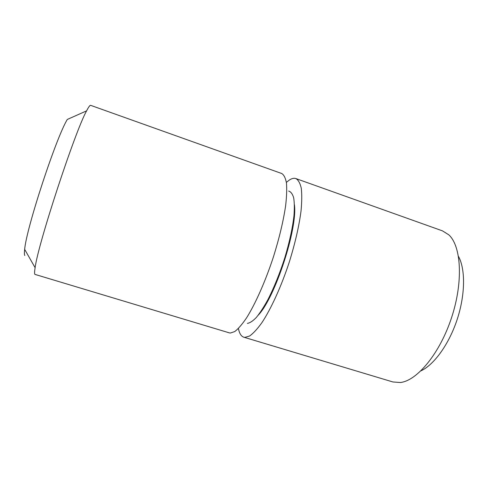 <?xml version="1.0" encoding="UTF-8"?>
<svg xmlns="http://www.w3.org/2000/svg" width="488" height="488" viewBox="0 0 488 488"><rect width="100%" height="100%" fill="white"/><g stroke="black" fill="none" stroke-linecap="round" stroke-linejoin="round"><path stroke-width="0.73" d="M258.164 315.248C274.915 298.07 297.741 228.524 294.435 204.759M238.412 328.491C239.376 333.42 241.182 336.324 243.829 337.214L244.823 337.397L249.575 336.031C253.266 333.414 257.377 328.967 261.891 322.684C271.157 308.69 281.405 286.2 289.366 261.824C295.161 243.128 299.046 226.194 301.029 211.017C301.907 201.806 301.987 194.194 301.267 188.173C300.12 183.177 298.327 179.981 295.905 178.571C294.032 177.937 291.873 178.413 289.421 179.993L286.371 182.384M295.905 178.571L442.518 230.885L448.808 234.832C461.245 246.098 463.46 281.576 451.601 317.548C439.834 353.55 417.026 380.817 400.331 382.513L392.919 381.97L243.829 337.214M458.488 256.426C465.491 269.12 465.339 294.587 457.195 319.384C449.058 344.186 434.088 364.786 420.924 370.862M24.803 255.529C24.315 254.773 24.272 252.723 24.668 249.374C26.273 228.543 56.266 137.171 67.326 119.438L86.589 110.867C88.621 106.927 89.975 105.085 90.652 105.341L281.728 173.514C283.937 174.844 285.51 177.98 286.444 182.921C286.956 188.899 286.688 196.481 285.639 205.68C283.406 220.851 279.368 237.827 273.518 256.609C265.515 281.106 255.444 303.786 246.501 317.962C242.158 324.337 238.242 328.875 234.758 331.565L230.33 333.048L229.415 332.883L34.868 274.366C34.416 273.719 34.502 271.499 35.112 267.692C37.924 244.451 75.079 131.26 86.589 110.867M247.373 323.398C249.947 322.983 252.955 320.976 256.401 317.389C260.043 312.887 263.886 306.964 267.918 299.614C274.134 287.395 279.758 273.463 284.785 257.823C289.469 242.188 292.519 228.213 293.947 215.897C294.526 208.468 294.429 202.416 293.66 197.756C292.538 193.974 290.872 191.741 288.676 191.052M24.668 249.374L35.112 267.692"/></g></svg>
